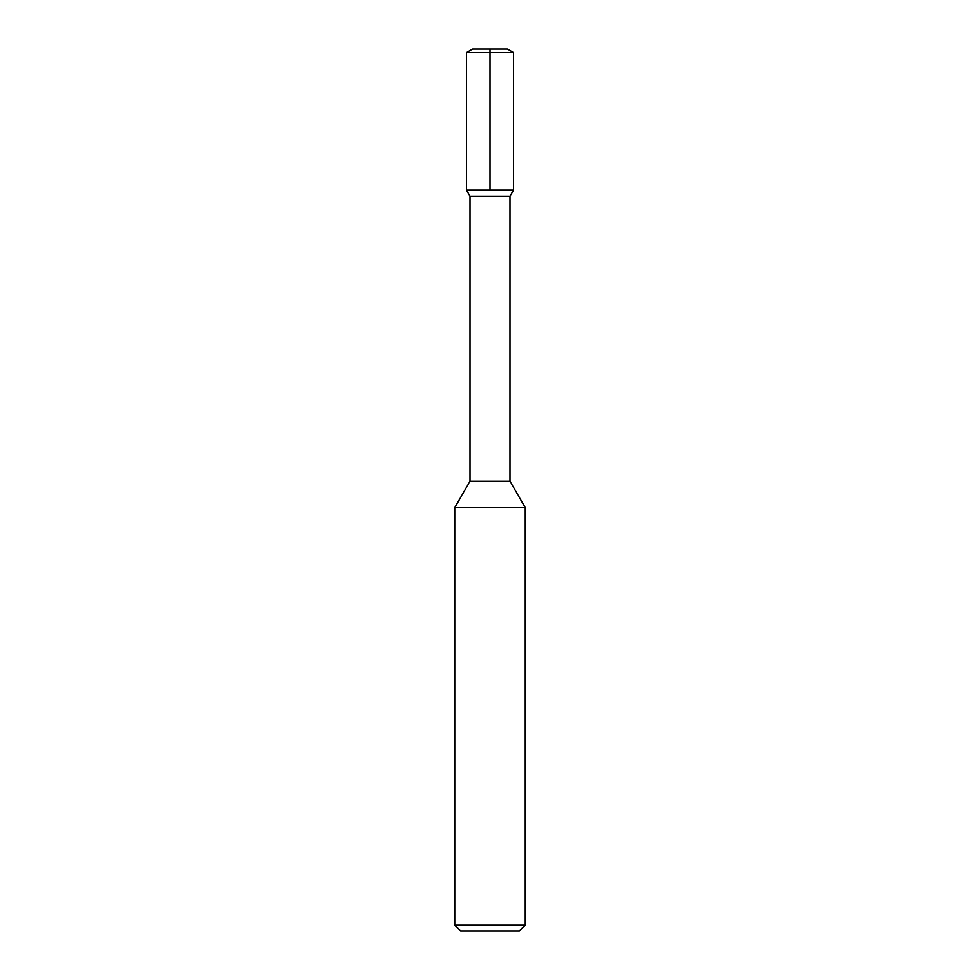 <?xml version="1.0" encoding="UTF-8"?>
<svg xmlns="http://www.w3.org/2000/svg" width="980" height="980" viewBox="0 0 980 980"><rect width="100%" height="100%" fill="white"/><g stroke="black" fill="none" stroke-linecap="round" stroke-linejoin="round"><path stroke-width="1.47" d="M525.28 925.12L454.72 925.12L454.72 507.64L525.28 507.64L525.28 925.12L519.4 931L460.6 931L454.72 925.12M525.28 507.64L509.992 481.156L470.008 481.156L454.72 507.64M490 196.233L509.992 196.233L513.52 190.12L466.48 190.12L470.008 196.233L490 196.233M490 190.12L490 52.528L513.52 52.528L513.52 190.12M466.48 52.528L472.593 49L490 49L490 52.528L466.48 52.528L466.48 190.12M490 49L507.407 49L513.52 52.528M509.992 481.156L509.992 196.233M470.008 481.156L470.008 196.233"/></g></svg>
